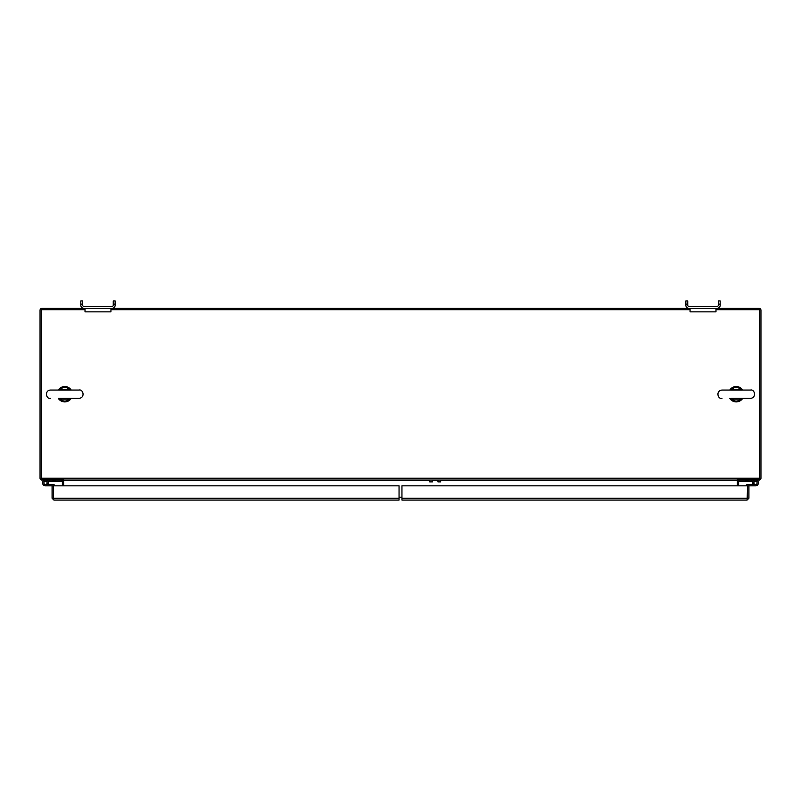 <?xml version="1.0" encoding="UTF-8"?>
<svg xmlns="http://www.w3.org/2000/svg" width="801" height="801" viewBox="0 0 801 801"><rect width="100%" height="100%" fill="white"/><g stroke="black" fill="none" stroke-linecap="round" stroke-linejoin="round"><path stroke-width="1.2" d="M62.368 485.827L62.368 480.59A0.551 0.551 0 0 0 61.817 480.039L41.882 480.039A1.832 1.832 0 0 1 40.05 478.207L40.05 310.237A1.832 1.832 0 0 1 41.882 308.395L85.016 308.395L85.016 311.849L110.938 311.849L110.938 308.395L690.062 308.395L690.062 311.849L715.984 311.849L715.984 308.395L759.118 308.395A1.832 1.832 0 0 1 760.95 310.237L760.95 478.207A1.832 1.832 0 0 1 759.118 480.039L739.183 480.039A0.551 0.551 0 0 0 738.632 480.59L738.632 485.827M745.921 480.039L745.921 481.071L748.064 481.071L748.064 480.039M85.016 309.687L41.342 309.687L41.342 479.278L63.649 479.278L63.649 480.59A1.832 1.832 0 0 0 63.109 479.278M62.138 480.139L62.758 479.278M737.891 479.278A1.832 1.832 0 0 0 737.351 480.59L737.351 485.827M738.862 480.139L738.242 479.278M52.936 480.039L52.936 481.071L55.079 481.071L55.079 480.039M401.952 497.201L399.048 497.201M429.726 480.59L63.649 480.59L63.649 485.827M737.431 480.039L737.351 480.59L440.67 480.59M63.569 480.039L737.351 480.039L737.351 479.278L759.658 479.278L759.658 309.687L715.984 309.687M690.062 309.687L110.938 309.687M753.11 481.321L751.458 481.321L751.458 480.039M753.891 482.933A1.612 1.612 0 0 1 755.513 481.321A1.612 1.612 0 0 1 757.125 482.933A1.612 1.612 0 0 1 755.503 484.545A1.612 1.612 0 0 1 753.891 482.933L753.891 483.824L752.62 483.824L752.76 482.042M746.352 485.616L746.352 485.616A1.071 1.071 0 0 1 747.423 484.545L753.11 484.545A2.894 2.894 0 0 1 752.76 483.824M739.103 480.049L739.103 481.331L751.458 481.321M54.648 485.827A1.292 1.292 0 0 0 53.357 484.545L45.497 484.545A1.612 1.612 0 0 0 47.109 482.933L47.109 483.824L48.38 483.824L48.38 483.033A2.894 2.894 0 0 0 45.487 480.039A2.894 2.894 0 0 0 42.593 482.933A2.894 2.894 0 0 0 45.487 485.827L52.075 485.827L52.075 498.232L53.907 500.074L53.357 498.232L52.075 498.232M48.38 482.042L48.38 482.933L48.24 482.042M61.897 480.049L61.897 481.331L49.472 481.321L49.472 480.039M53.357 484.545L47.89 484.545A2.894 2.894 0 0 0 48.24 483.824M49.472 481.321L47.89 481.321M45.497 484.545A1.612 1.612 0 0 0 47.109 482.933A1.612 1.612 0 0 1 45.497 484.545A1.612 1.612 0 0 1 43.875 482.933A1.612 1.612 0 0 1 45.487 481.321A1.612 1.612 0 0 1 47.109 482.933M70.057 398.377A2.143 2.143 -158.6 0 1 69.917 398.387L69.006 399.148A2.143 1.161 39.9 0 0 70.658 399.148A7.68 7.68 0 0 1 58.633 398.838M58.313 398.377L58.873 399.148A2.143 1.161 -39.9 0 0 60.526 399.148L59.614 398.387L70.228 398.357M71.219 390.057L70.658 389.286A2.143 1.161 140.1 0 0 69.006 389.286L69.917 390.047L59.614 390.057L60.526 389.286A2.143 1.161 -140.1 0 0 58.873 389.286L58.313 390.057A7.68 7.68 0 0 1 70.899 389.596M70.228 390.077L59.304 390.077M58.873 399.148C62.808 402.763 66.733 402.763 70.658 399.148L71.219 398.377A7.68 7.68 0 0 1 70.698 399.098M70.658 389.286C66.733 385.671 62.808 385.671 58.873 389.286M741.526 398.377A2.143 2.143 -158.6 0 1 741.386 398.387L740.474 399.148A2.143 1.161 39.9 0 0 742.127 399.148A7.68 7.68 0 0 1 730.101 398.838M729.781 398.377L730.342 399.148A2.143 1.161 -39.9 0 0 731.994 399.148L731.083 398.387L741.696 398.357M742.687 390.057L742.127 389.286A2.143 1.161 140.1 0 0 740.474 389.286L741.386 390.047L731.083 390.057L731.994 389.286A2.143 1.161 -140.1 0 0 730.342 389.286L729.781 390.057A7.68 7.68 0 0 1 742.367 389.596M741.696 390.077L730.772 390.077M730.342 399.148C734.267 402.763 738.192 402.763 742.127 399.148L742.687 398.377A7.68 7.68 0 0 1 742.167 399.098M742.127 389.286C738.192 385.671 734.267 385.671 730.342 389.286M685.856 305.181A3.214 3.214 0 0 0 689.07 308.395L716.965 308.395A3.214 3.214 0 0 0 720.189 305.181L720.189 300.926L718.297 300.926L718.297 305.181A1.332 1.332 0 0 1 716.965 306.513L689.07 306.513A1.332 1.332 0 0 1 687.749 305.181L687.749 300.926L685.856 300.926L685.856 305.181M687.749 304.15L685.856 304.15M720.189 304.15L718.297 304.15M80.811 305.181A3.214 3.214 0 0 0 84.035 308.395L111.93 308.395A3.214 3.214 0 0 0 115.144 305.181L115.144 300.926L113.251 300.926L113.251 305.181A1.332 1.332 0 0 1 111.93 306.513L84.035 306.513A1.332 1.332 0 0 1 82.703 305.181L82.703 300.926L80.811 300.926L80.811 305.181M82.703 304.15L80.811 304.15M115.144 304.15L113.251 304.15M42.403 308.395L84.025 308.395M142.448 308.395L111.93 308.395M758.597 308.395A2.353 2.353 0 0 1 758.607 308.395L716.975 308.395M658.552 308.395L689.07 308.395M53.907 500.074L399.048 500.074L399.048 485.827L45.487 485.827M53.907 498.783L53.357 498.232L53.357 485.827L53.357 498.232L399.048 498.232M48.38 483.824L48.38 482.933M748.925 498.232L748.925 485.827L401.952 485.827L401.952 500.074L747.093 500.074L747.643 485.827L747.633 498.232L748.925 498.232L747.093 500.074M401.952 498.232L747.633 498.232L747.093 498.783M747.423 484.545L755.503 484.545M755.513 485.827L748.925 485.827L755.513 485.827A2.894 2.894 0 0 0 758.397 482.933A2.894 2.894 0 0 0 755.513 480.039A2.894 2.894 0 0 0 752.62 482.933L752.62 483.824M440.67 480.039L440.67 481.882L437.967 481.882L437.967 480.039M429.726 480.039L429.726 481.882L432.43 481.882L432.43 480.039M432.43 480.59L437.967 480.59M41.342 478.207L759.658 478.207M69.917 398.387L59.614 398.387M69.006 399.148L60.526 399.148C63.349 401.762 66.183 401.762 69.006 399.148M69.006 389.286L60.526 389.286C63.349 386.683 66.183 386.683 69.006 389.286M741.386 398.387L731.083 398.387M740.474 399.148L731.994 399.148C734.817 401.762 737.651 401.762 740.474 399.148M740.474 389.286L731.994 389.286C734.817 386.683 737.651 386.683 740.474 389.286M61.737 398.377L79.039 398.377C85.547 397.656 83.084 388.946 79.039 390.057L50.493 390.057C44.556 390.197 45.847 399.278 50.493 398.377M61.737 390.057L50.493 390.057M733.195 398.377L750.507 398.377C757.015 397.656 754.552 388.946 750.507 390.057L721.961 390.057C715.433 390.798 717.926 399.489 721.961 398.377M733.195 390.057L721.961 390.057"/></g></svg>
